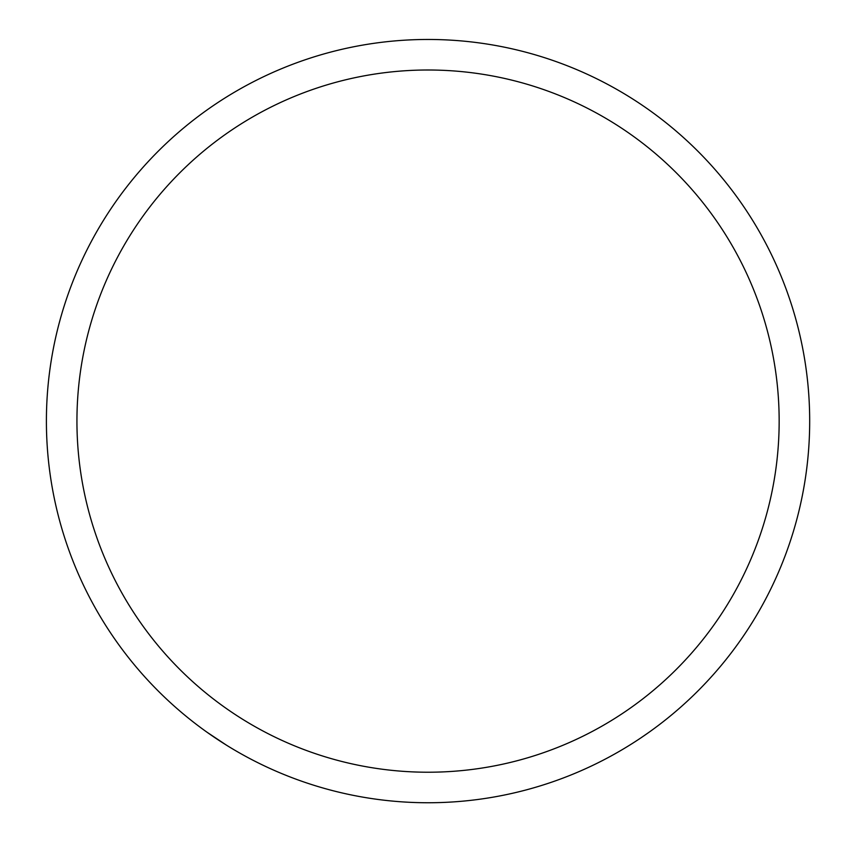 <?xml version="1.0" encoding="UTF-8"?>
<svg xmlns="http://www.w3.org/2000/svg" width="845" height="845" viewBox="0 0 845 845"><rect width="100%" height="100%" fill="white"/><g stroke="black" fill="none" stroke-linecap="round" stroke-linejoin="round"><path stroke-width="1.27" d="M76.937 421.106A351.108 351.108 0 0 1 603.605 117.043A351.108 351.108 0 0 1 603.605 725.179A351.108 351.108 0 0 1 76.937 421.106M46.401 421.106A381.644 381.644 0 0 1 618.867 90.595A381.644 381.644 0 0 1 618.867 751.617A381.644 381.644 0 0 1 46.401 421.106M640.89 737.886L649.023 732.266M226.766 745.364L207.025 732.235"/></g></svg>
